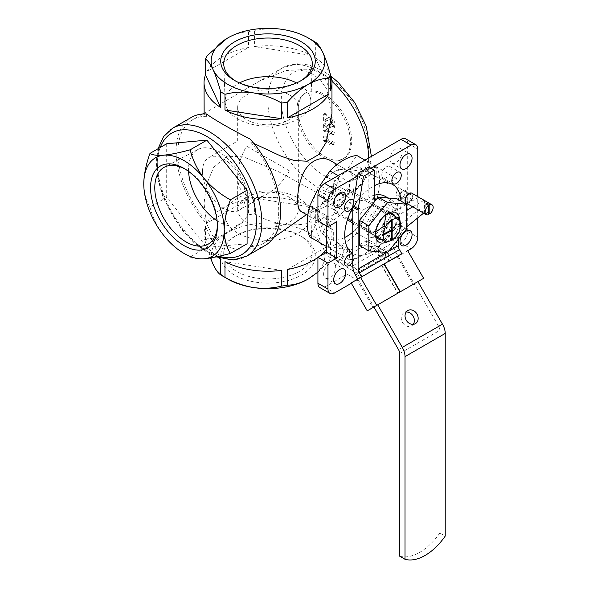<?xml version="1.0" encoding="UTF-8"?>
<svg xmlns="http://www.w3.org/2000/svg" width="589" height="589" viewBox="0 0 589 589"><rect width="100%" height="100%" fill="white"/><g stroke="black" fill="none" stroke-linecap="round" stroke-linejoin="round"><path stroke-width="0.44" stroke-dasharray="2.94 2.21" d="M333.948 212.099L346.052 219.086A18.097 10.447 -60 0 0 347.407 218.305L359.511 197.337A18.097 10.447 -60 0 0 359.511 195.776L347.407 188.789A18.097 10.447 -60 0 0 346.052 189.57L333.948 210.538A18.097 10.447 -60 0 0 333.948 212.099L347.407 219.866M387.091 182.774A39.794 22.978 120 0 0 382.71 178.754A39.794 22.978 120 0 0 376.209 176.914L376.209 166.68A51.169 29.538 120 0 0 349.41 182.148L349.41 192.382A39.794 22.978 120 0 0 338.064 212.033L329.199 217.15A51.169 29.538 120 0 0 326.63 234.113A51.169 29.538 120 0 0 329.199 248.102L338.064 242.985L321.984 233.7A39.794 22.978 -60 0 1 321.984 202.749L330.856 197.624A29.376 16.956 120 0 1 333.33 193.347L333.33 183.098A39.794 22.978 -60 0 1 360.129 167.629L360.129 177.878A29.376 16.956 120 0 1 361.418 178.496L337.114 164.471M321.984 233.7L330.856 228.576A29.376 16.956 120 0 0 332.041 229.379A29.376 16.956 120 0 0 333.33 229.997L333.33 240.246A39.794 22.978 -60 0 0 344.786 237.477M319.879 287.579A9.476 5.47 120 0 0 324.62 287.108L347.061 274.15L347.061 264.093L362.809 255A51.169 29.538 120 0 0 376.209 244.295L376.209 234.061L360.129 224.777A39.794 22.978 -60 0 1 352.759 232.199M360.129 224.777L360.129 214.529A29.376 16.956 120 0 0 362.596 210.251L371.475 205.127A39.794 22.978 -60 0 0 374.199 195.128M386.259 182.715L371.475 174.175A39.794 22.978 -60 0 1 374.803 185.483M371.475 174.175L362.596 179.299A29.376 16.956 120 0 0 361.418 178.496M246.563 197.3A30.319 17.508 0 0 0 237.676 209.684A30.319 17.508 0 0 0 268.002 227.185A30.319 17.508 0 0 0 298.321 209.684A30.319 17.508 0 0 0 289.442 197.3A30.319 17.508 0 0 0 246.563 197.3M289.442 94.91A30.319 17.508 180 0 1 298.321 107.286A30.319 17.508 180 0 1 268.002 124.794A30.319 17.508 180 0 1 237.676 107.286A30.319 17.508 180 0 1 256.399 91.111A30.319 17.508 180 0 1 289.442 94.91M289.442 170.862C283.464 180.992 276.315 188.539 268.002 193.494C251.79 203.249 237.338 194.9 237.676 175.993C237.816 166.312 240.776 156.35 246.563 146.109L289.442 170.862M349.41 249.53L349.41 259.764A51.169 29.538 120 0 0 362.809 255L378.558 245.907L378.558 255.965L400.999 243.007A9.476 5.47 120 0 0 407.698 231.403L407.698 143.201A9.476 5.47 120 0 0 405.74 138.864M378.558 255.965L388.607 261.766L407.721 250.73M347.061 274.15L357.111 279.952L357.111 279.495M351.346 283.28L357.111 279.952M417.748 217.901L417.748 196.601M370.982 168.27L357.678 175.949M376.209 234.061A39.794 22.978 120 0 0 387.555 214.411L396.419 209.294A51.169 29.538 120 0 0 398.886 195.592A3.917 2.26 -60 0 1 397.03 195.725A3.917 2.26 -60 0 1 396.412 192.655A3.917 2.26 -60 0 1 398.886 189.194A3.917 2.26 -60 0 1 400.947 188.936A3.917 2.26 -60 0 1 401.551 192.08A3.917 2.26 -60 0 1 398.989 195.533A3.917 2.26 -60 0 1 398.886 195.592A51.169 29.538 120 0 0 398.886 189.194A51.169 29.538 120 0 0 396.419 178.342L387.555 183.459M317.92 220.956L326.63 215.927L326.63 225.985M381.805 229.607A6.634 3.829 120 0 0 383.181 232.64A6.634 3.829 120 0 0 389.815 228.812A6.634 3.829 120 0 0 389.815 221.155A6.634 3.829 120 0 0 384.705 222.929A6.634 3.829 120 0 0 381.805 229.607M381.805 174.896A6.634 3.829 120 0 0 383.181 177.937A6.634 3.829 120 0 0 389.815 174.108A6.634 3.829 120 0 0 389.815 166.444A6.634 3.829 120 0 0 384.705 168.226A6.634 3.829 120 0 0 381.805 174.896M334.427 202.255A6.634 3.829 120 0 0 335.804 205.289A6.634 3.829 120 0 0 342.437 201.46A6.634 3.829 120 0 0 342.437 193.803A6.634 3.829 120 0 0 337.328 195.577A6.634 3.829 120 0 0 334.427 202.255M389.94 235.85A8.526 4.926 120 0 0 391.707 239.752A8.526 4.926 120 0 0 400.24 234.834A8.526 4.926 120 0 0 400.24 224.983A8.526 4.926 120 0 0 393.666 227.266A8.526 4.926 120 0 0 389.94 235.85M389.94 159.258A8.526 4.926 120 0 0 391.707 163.168A8.526 4.926 120 0 0 400.24 158.242A8.526 4.926 120 0 0 400.24 148.391A8.526 4.926 120 0 0 393.666 150.681A8.526 4.926 120 0 0 389.94 159.258M323.611 197.558A8.526 4.926 120 0 0 325.378 201.46A8.526 4.926 120 0 0 333.911 196.535A8.526 4.926 120 0 0 333.911 186.691A8.526 4.926 120 0 0 327.337 188.973A8.526 4.926 120 0 0 323.611 197.558M334.427 256.959A6.634 3.829 120 0 0 335.804 259.999A6.634 3.829 120 0 0 342.437 256.163A6.634 3.829 120 0 0 342.437 248.506A6.634 3.829 120 0 0 337.328 250.281A6.634 3.829 120 0 0 334.427 256.959M323.611 274.143A8.526 4.926 120 0 0 325.378 278.052A8.526 4.926 120 0 0 333.911 273.127A8.526 4.926 120 0 0 333.911 263.276A8.526 4.926 120 0 0 327.337 265.565A8.526 4.926 120 0 0 323.611 274.143M338.064 242.985A39.794 22.978 120 0 0 342.908 247.689A39.794 22.978 120 0 0 348.578 249.471M357.111 277.875L357.111 269.895L388.607 251.709L388.607 261.766M409.038 202.005A4.741 2.739 -60 0 1 405.688 200.069A4.741 2.739 -60 0 1 409.038 194.267A4.741 2.739 -60 0 1 412.388 196.203A4.741 2.739 -60 0 1 409.038 202.005A4.741 2.739 -60 0 1 406.675 202.241A4.741 2.739 -60 0 1 406.675 196.77A4.741 2.739 -60 0 1 411.409 194.031A4.741 2.739 -60 0 1 412.138 197.83A4.741 2.739 -60 0 1 409.038 202.005M391.854 235.409A6.634 3.829 120 0 0 393.231 238.442A6.634 3.829 120 0 0 399.865 234.613A6.634 3.829 120 0 0 399.865 226.956A6.634 3.829 120 0 0 394.755 228.731A6.634 3.829 120 0 0 391.854 235.409M352.767 206.746A6.634 3.829 120 0 0 353.628 201.092M352.759 261.472A6.634 3.829 120 0 0 352.759 254.492M400.962 201.077A39.794 22.978 -60 0 1 372.859 251.518A39.794 22.978 -60 0 1 352.958 253.491A39.794 22.978 -60 0 1 352.759 253.373M352.759 207.888A39.794 22.978 -60 0 1 374.199 185.793M396.419 178.342L376.989 167.129A51.169 29.538 -60 0 1 376.989 198.073L396.419 209.294M349.41 259.764L329.98 248.551A51.169 29.538 -60 0 0 356.779 233.075L346.73 206.791A29.376 16.956 -60 0 1 333.33 220.183A29.376 16.956 -60 0 1 319.93 222.259L329.98 248.551M376.209 244.295L356.779 233.075M329.199 217.15L317.92 210.634M329.199 248.102L326.63 246.614M376.209 166.68L364.922 160.164M349.41 182.148L338.123 175.632M376.989 167.129L349.196 171.561A29.376 16.956 -60 0 1 349.196 202.513L376.989 198.073M309.77 236.881L317.456 220.838A29.376 16.956 -60 0 1 317.456 189.886M319.93 185.609A29.376 16.956 -60 0 1 346.73 170.14L356.779 155.459M348.114 248.786L333.33 240.246M387.555 214.411L371.475 205.127M376.209 176.914L360.129 167.629M349.41 192.382L333.33 183.098M338.064 212.033L321.984 202.749M206.606 113.957L206.606 116.35L204.14 113.927M204.037 113.522L260.228 80.693L286.144 70.511L299.116 69.826L311.021 73.029L320.32 79.758L326.954 89.425L331.96 113.522M253.793 143.385L250.06 141.434A71.254 41.142 -120 0 1 263.96 243.095A71.254 41.142 -120 0 1 250.06 246.423L275.77 236.277M306.494 214.624L331.489 204.111L331.96 203.441L327.484 199.259L313.23 190.556L278.398 171.635L243.471 156.865L227.126 156.173L213.8 167.062L206.437 184.637L204.044 203.441L206.606 223.724L212.813 236.034L222.775 244.943L235.666 249.235L250.06 248.816A73.912 42.673 -120 0 0 265.293 245.392M206.606 116.35A71.254 41.142 -120 0 0 192.706 119.677A71.254 41.142 -120 0 0 206.606 221.331M301.509 211.753C304.167 213.196 308.297 212.268 313.908 208.97C332.807 200.407 349.608 170.236 330.885 160.871M166.694 143.753L166.694 197.352L206.894 247.365L247.093 243.772M143.775 183.783C144.033 193.118 146.101 200.856 149.996 206.997L166.694 197.352M149.996 206.997C152.367 217.024 156.998 226.559 163.882 235.593C171.178 244.236 179.947 251.37 190.195 257.003L206.894 247.365M190.195 257.003C192.574 258.689 197.197 259.285 204.081 258.799M331.96 203.441L331.96 234.304A63.958 36.93 180 0 0 315.336 209.47L330.503 242.153L330.503 257.857C328.11 256.377 325.584 252.865 322.919 247.321C320.283 241.468 317.758 234.091 315.336 225.175A63.958 36.93 0 0 0 313.23 223.901A63.958 36.93 0 0 0 311.021 222.686C302.105 224.976 292.667 225.447 282.713 224.107C272.891 222.414 263.452 219.02 254.411 213.925A63.958 36.93 0 0 0 248.521 214.838C241.961 222.296 235.055 228.215 227.796 232.603C220.529 236.601 213.623 238.655 207.078 238.766A63.958 36.93 0 0 0 205.502 242.167L210.472 257.953M331.96 234.304A63.958 36.93 180 0 1 330.503 242.153M311.021 206.975A63.958 36.93 180 0 0 254.411 198.221L311.021 206.975L311.021 222.686M248.521 199.134A63.958 36.93 180 0 0 207.078 223.054L248.521 199.134L248.521 214.838M220.669 259.138L205.502 226.463L205.502 242.167M218.534 257.717A63.958 36.93 180 0 1 204.044 234.304A63.958 36.93 180 0 1 205.502 226.463M281.586 270.388L224.983 261.634M287.484 269.475L328.92 245.554A63.958 36.93 180 0 1 326.63 249.066M318.391 257.047A63.958 36.93 180 0 1 317.92 257.393M328.92 245.554L328.92 261.258A63.958 36.93 0 0 0 330.503 257.857M315.336 209.47L315.336 225.175M250.06 246.423L250.06 248.816M254.411 198.221L254.411 213.925M207.078 223.054L207.078 238.766M227.796 37.946C235.07 33.948 241.976 31.894 248.521 31.784A63.958 36.93 180 0 1 254.411 30.871C263.327 28.581 272.759 28.11 282.713 29.45C292.542 31.143 301.973 34.537 311.021 39.632L311.021 55.337L254.411 46.583A63.958 36.93 180 0 1 311.021 55.337M311.021 39.632A63.958 36.93 180 0 1 313.23 40.847M315.336 42.121L315.336 57.825A63.958 36.93 180 0 1 330.503 74.818M207.078 55.712L207.078 71.416A63.958 36.93 180 0 1 248.521 47.488L207.078 71.416M248.521 31.784L248.521 47.488M254.411 30.871L254.411 46.583M250.06 139.048L250.06 141.434M330.503 90.507L315.336 57.825M191.381 117.38A73.912 42.673 -120 0 0 206.606 223.724M324.951 156.549A37.902 21.881 -120 0 0 343.902 158.426A37.902 21.881 -120 0 0 343.902 114.664A37.902 21.881 -120 0 0 306 92.782A37.902 21.881 -120 0 0 300.191 123.153A37.902 21.881 -120 0 0 324.951 156.549M317.92 272.081L328.92 261.258M227.796 279.024A56.853 32.822 180 0 1 213.085 264.306A56.853 32.822 180 0 1 227.796 232.603A56.853 32.822 180 0 1 282.713 224.107A56.853 32.822 180 0 1 322.919 247.321A56.853 32.822 180 0 1 308.202 279.024M234.577 236.513L234.577 236.513A47.267 27.293 0 0 0 234.577 275.107A47.267 27.293 0 0 0 301.428 275.107A47.267 27.293 0 0 0 301.428 236.513A47.267 27.293 0 0 0 234.577 236.513L236.69 235.298A44.285 25.57 0 0 0 223.732 252.814A44.285 25.57 0 0 0 268.002 278.943A44.285 25.57 0 0 0 312.273 252.814A44.285 25.57 0 0 0 299.315 235.298A44.285 25.57 0 0 0 236.69 235.298L234.577 236.513M319.93 222.259L333.33 229.997M317.456 220.838L330.856 228.576M318.811 190.667L330.856 197.624M321.277 186.389L333.33 193.347M346.73 170.14L360.129 177.878M349.196 171.561L362.596 179.299M349.196 202.513L362.596 210.251M346.73 206.791L360.129 214.529M326.63 215.927L336.68 221.729M347.061 264.093L357.111 269.895M378.558 245.907L388.607 251.709M300.338 81.061A44.285 25.57 180 0 1 299.315 81.672A44.285 25.57 180 0 1 236.69 81.672A44.285 25.57 180 0 1 235.666 81.061M296.51 82.924A42.835 24.731 180 0 1 298.292 83.896A42.835 24.731 180 0 1 310.83 101.934A42.835 24.731 180 0 1 268.002 126.12A42.835 24.731 180 0 1 225.175 101.934A42.835 24.731 180 0 1 239.495 82.924M237.713 198.095A42.835 24.731 0 0 0 225.175 215.037A42.835 24.731 0 0 0 268.002 240.312A42.835 24.731 0 0 0 310.83 215.037A42.835 24.731 0 0 0 283.957 192.632A42.835 24.731 0 0 0 237.713 198.095M185.056 169.036A44.285 25.57 60 0 1 186.095 169.617A44.285 25.57 60 0 1 217.407 223.849A44.285 25.57 60 0 1 217.385 225.042M188.583 171.421A42.835 24.731 60 0 1 188.532 169.389A42.835 24.731 60 0 1 197.882 149.518A42.835 24.731 60 0 1 240.238 174.513A42.835 24.731 60 0 1 240.71 223.695A42.835 24.731 60 0 1 217.083 220.794M202.491 171.546A30.319 17.508 60 0 1 208.771 157.668A30.319 17.508 60 0 1 239.09 175.176A30.319 17.508 60 0 1 239.09 210.185A30.319 17.508 60 0 1 215.729 202.064A30.319 17.508 60 0 1 202.491 171.546M326.269 137.981L326.269 136.574L324.951 135.816L324.951 140.145L326.269 140.904L326.269 139.497L332.454 143.075L330.584 143.399L332.454 144.482L334.331 144.158L334.331 142.641L326.269 137.981L324.929 138.754L324.929 137.347L326.269 136.574M324.929 137.347L323.611 136.589L323.611 140.926L324.929 141.684L324.929 140.27L331.114 143.849L329.244 144.172L331.114 145.255L332.991 144.931L332.991 143.414L324.929 138.754M332.991 143.414L334.331 142.641M332.991 144.931L334.331 144.158M331.114 145.255L332.454 144.482M329.244 144.172L330.584 143.399M331.114 143.849L332.454 143.075M324.929 140.27L326.269 139.497M324.929 141.684L326.269 140.904M323.611 140.926L324.951 140.145M323.611 136.589L324.951 135.816M326.269 127.923L326.269 126.517L324.951 125.759L324.951 130.088L326.269 130.846L326.269 129.44L332.454 133.018L330.584 133.342L332.454 134.425L334.331 134.101L334.331 132.584L326.269 127.923L324.929 128.697L324.929 127.29L326.269 126.517M324.929 127.29L323.611 126.532L323.611 130.861L324.929 131.619L324.929 130.213L331.114 133.791L329.244 134.115L331.114 135.198L332.991 134.874L332.991 133.357L324.929 128.697M332.991 133.357L334.331 132.584M332.991 134.874L334.331 134.101M331.114 135.198L332.454 134.425M329.244 134.115L330.584 133.342M331.114 133.791L332.454 133.018M324.929 130.213L326.269 129.44M324.929 131.619L326.269 130.846M323.611 130.861L324.951 130.088M323.611 126.532L324.951 125.759M334.604 127.305L334.604 125.759L324.951 123.594L324.951 125.14L334.604 127.305L333.264 128.078L333.264 126.532L334.604 125.759M333.264 126.532L323.611 124.367L323.611 125.913L333.264 128.078M323.611 125.913L324.951 125.14M323.611 124.367L324.951 123.594M331.519 122.151L331.519 123.668A3.983 2.297 -120 0 0 333.507 123.867A3.983 2.297 -120 0 0 333.507 119.272A3.983 2.297 -120 0 0 329.531 116.975A3.983 2.297 -120 0 0 329.479 117.005L326.269 119.044L326.269 114.141L324.951 113.382L324.951 119.876L326.762 120.922L330.429 118.595A2.12 1.222 -120 0 1 330.458 118.58A2.12 1.222 -120 0 1 332.579 119.81A2.12 1.222 -120 0 1 332.579 122.254A2.12 1.222 -120 0 1 331.519 122.151L330.179 122.924L330.179 124.441L331.519 123.668M330.179 122.924A2.12 1.222 -120 0 0 331.239 123.035A2.12 1.222 -120 0 0 331.239 120.583A2.12 1.222 -120 0 0 329.118 119.353A2.12 1.222 -120 0 0 329.089 119.368L330.429 118.595M330.179 124.441A3.983 2.297 -120 0 0 332.167 124.64A3.983 2.297 -120 0 0 332.167 120.046A3.983 2.297 -120 0 0 328.191 117.748A3.983 2.297 -120 0 0 328.139 117.778L324.929 119.817L324.929 114.914L323.611 114.156L323.611 120.649L325.422 121.702L329.089 119.368M325.422 121.702L326.762 120.922M323.611 120.649L324.951 119.876M323.611 114.156L324.951 113.382M324.929 114.914L326.269 114.141M324.929 119.817L326.269 119.044M323.611 157.322A37.902 21.881 -120 0 0 342.562 159.199A37.902 21.881 -120 0 0 342.562 115.437A37.902 21.881 -120 0 0 304.66 93.555A37.902 21.881 -120 0 0 298.851 123.926A37.902 21.881 -120 0 0 323.611 157.322M408.457 200.996A3.917 2.26 -60 0 1 406.498 201.195A3.917 2.26 -60 0 1 405.688 199.399A3.917 2.26 -60 0 1 408.457 194.598A3.917 2.26 -60 0 1 410.415 194.407A3.917 2.26 -60 0 1 411.019 197.543A3.917 2.26 -60 0 1 408.457 200.996M347.407 218.305L383.181 238.957C393.894 246.04 406.785 223.761 395.285 217.996L359.511 197.337M389.086 212.857L347.407 188.789M359.511 195.776L399.762 219.02M375.701 232.154L369.73 231.19L352.759 221.398M347.849 218.563L333.948 210.538M346.052 189.57L381.834 210.229L385.655 214.911M386.31 242.322L346.052 219.086M352.759 222.959L375.635 236.16M391.354 219.564L391.619 229.857M391.354 229.703L382.57 234.768M391.354 230.321L391.354 240.459M398.046 255.862L389.336 260.89L398.046 255.862L414.148 283.765L367.249 310.845M356.868 279.642L372.97 307.546L417.91 281.601L414.119 283.788L438.687 326.365A5.684 3.284 -120 0 1 439.858 330.319L439.858 532.979L445.225 536.078M357.817 279.09L362.228 276.543L357.817 279.09L373.919 307.002M397.067 256.429L413.169 284.332L414.119 283.788L395.705 251.871A13.267 7.657 -120 0 1 392.959 242.631L392.959 230.63L419.088 209.353L419.088 196.976M398.319 239.215L398.319 233.723L392.959 230.63M381.841 265.227L397.943 293.131M381.576 265.381L397.678 293.285M398.319 233.723L406.358 227.177M423.624 213.122L424.448 212.445L424.448 200.466M376.437 199.318A36.952 21.337 -60 0 1 390.691 199.531A36.952 21.337 -60 0 1 398.319 215.154L406.358 210.516M412.734 206.835L424.109 200.267M378.219 237.433L391.486 214.462L378.219 206.798L364.952 229.776L378.219 237.433L372.859 234.341L386.126 211.363L372.859 203.706L359.592 226.684L372.859 234.341M374.199 195.239A36.952 21.337 120 0 0 368.839 197.205L368.839 167.033M406.358 204.324L392.959 212.062A36.952 21.337 120 0 0 385.331 196.431M418.742 197.175L407.374 203.735M413.242 324.333A7.583 6.192 -120 0 1 411.593 325.85L411.593 325.85A7.583 6.192 -120 0 1 402.442 322.374A7.583 6.192 -120 0 1 404.017 312.715A7.583 6.192 -120 0 1 406.16 312.052M398.319 215.154L392.959 212.062M399.659 556.193A47.378 27.352 120 0 0 439.858 532.979M424.448 212.445L419.088 209.353M374.199 200.304L368.839 197.205M391.486 214.462L386.126 211.363M378.219 206.798L372.859 203.706M364.952 229.776L359.592 226.684M414.148 283.765L423.631 278.303M372.97 307.546L413.169 284.332M362.228 276.543L358.495 270.071L337.085 257.71L337.085 261.575L357.103 273.134L359.857 277.912M357.103 273.134L386.583 256.119L389.336 260.89M391.707 259.521L387.974 253.049L366.564 240.687L366.564 244.56L386.583 256.119M358.495 270.071L387.974 253.049M337.085 257.71L366.564 240.687M337.085 261.575L366.564 244.56M406.358 229.209L396.979 223.791L396.979 198.78M359.459 245.458L378.219 247.13L396.979 223.791M387.599 252.548L378.219 247.13M399.57 218.909A17.059 9.844 -60 0 1 387.599 241.461A17.059 9.844 -60 0 1 386.112 242.212M378.219 236.042A17.059 9.844 -60 0 1 366.159 229.084A17.059 9.844 -60 0 1 378.219 208.189A17.059 9.844 -60 0 1 390.279 215.154A17.059 9.844 -60 0 1 378.219 236.042L380.03 234.996A14.489 8.364 -60 0 1 372.785 235.718A14.489 8.364 -60 0 1 372.785 218.983A14.489 8.364 -60 0 1 387.275 210.612A14.489 8.364 -60 0 1 390.279 217.245A14.489 8.364 -60 0 1 380.03 234.996L378.219 236.042M395.204 216.391A14.489 8.364 -60 0 1 385.788 238.317A14.489 8.364 -60 0 1 381.753 239.694M376.371 236.587A14.489 8.364 -60 0 1 375.539 232.405A14.489 8.364 -60 0 1 385.788 214.654A14.489 8.364 -60 0 1 389.822 213.284M411.88 193.214A5.684 3.284 -60 0 1 412.756 197.764A5.684 3.284 -60 0 1 409.038 202.778A5.684 3.284 -60 0 1 406.196 203.058M428.468 214.705L425.788 213.159A5.684 3.284 120 0 0 426.458 212.835A5.684 3.284 120 0 0 427.128 212.386L427.128 204.773M428.468 213.159L427.128 212.386M402.994 198.515A4.741 2.739 -60 0 1 400.63 198.751A4.741 2.739 -60 0 1 399.644 196.579A4.741 2.739 -60 0 1 402.994 190.777A4.741 2.739 -60 0 1 405.365 190.541A4.741 2.739 -60 0 1 406.093 194.341A4.741 2.739 -60 0 1 402.994 198.515M402.339 197.374A3.806 2.201 -60 0 1 399.644 195.82A3.806 2.201 -60 0 1 402.339 191.16A3.806 2.201 -60 0 1 405.033 192.713A3.806 2.201 -60 0 1 402.339 197.374M425.788 204L425.788 213.159M400.999 243.007L411.048 248.808M324.62 287.108L334.67 292.91M407.698 231.403L417.748 237.205M407.698 143.201L417.748 149.01M331.924 81.363A71.254 41.142 -120 0 0 282.624 67.764A71.254 41.142 -120 0 0 271.698 124.861A71.254 41.142 -120 0 0 318.251 187.655A71.254 41.142 -120 0 0 353.879 191.182A71.254 41.142 -120 0 0 368.633 158.021M160.223 147.486A70.12 40.486 -120 0 0 206.894 251.017A70.12 40.486 -120 0 0 218.961 256.259M172.621 128.211A73.912 42.673 -120 0 0 161.29 187.435A73.912 42.673 -120 0 0 209.574 252.563A73.912 42.673 -120 0 0 246.526 256.222M324.951 176.045A61.779 35.671 -120 0 0 362.787 122.225A61.779 35.671 -120 0 0 287.123 78.536A61.779 35.671 -120 0 0 324.951 176.045M328.139 117.778L329.479 117.005M395.285 216.435A18.097 10.447 -60 0 1 395.285 217.996M383.181 238.957A18.097 10.447 -60 0 1 381.834 239.738M381.834 210.229A18.097 10.447 -60 0 1 382.887 209.603A18.097 10.447 -60 0 1 383.181 209.448M369.73 232.751A18.097 10.447 -60 0 1 369.73 231.19M386.656 252.467L388.549 251.37M352.759 265.845L392.959 242.631M355.506 275.085L395.705 251.871M398.481 349.572L438.687 326.365M399.659 353.533L439.858 330.319M237.676 107.286L237.676 140.977L208.771 157.668M237.676 175.993L237.676 209.684M298.321 107.286L298.321 209.684M392.76 184.556L382.71 178.754M352.958 253.491L342.908 247.689M330.959 76.158L322.441 70.511L309.284 65.033L298.167 63.605L282.624 67.764L260.228 80.693M204.516 112.86L204.044 113.132M202.52 114.008L192.706 119.677M371.394 156.431L368.037 174.108L365.239 179.829L353.879 191.182L331.489 204.111M273.775 237.426L263.96 243.095M204.044 203.441L204.044 234.304M216.192 256.863L207.681 252.747L194.326 243.036L181.972 230.034L163.227 197.742L157.771 179.144L156.232 161.519L158.021 148.759M332.041 229.379L307.745 215.346M325.378 278.052L335.428 283.854M333.911 263.276L343.961 269.077M325.378 201.46L335.428 207.262M333.911 186.691L343.961 192.493M391.707 163.168L401.757 168.969M400.24 148.391L410.29 154.193M391.707 239.752L401.757 245.554M400.24 224.983L410.29 230.785M335.804 259.999L345.853 265.801M342.437 248.506L352.487 254.308M335.804 205.289L345.853 211.09M342.437 193.803L352.487 199.605M383.181 177.937L393.231 183.739M389.815 166.444L399.865 172.246M383.181 232.64L393.231 238.442M389.815 221.155L399.865 226.956M299.315 81.672L301.428 80.45M236.69 81.672L234.577 80.45M310.83 101.934L312.273 64.157M225.175 101.934L223.732 64.157M299.315 235.298L301.428 236.513M225.175 215.037L223.732 252.814M310.83 215.037L312.273 252.814M186.095 169.617L183.982 168.395M217.407 223.849L217.407 226.294M197.882 149.518L164.441 167.151M240.71 223.695L208.72 243.831M239.09 210.185L268.002 193.494M331.239 123.035L332.579 122.254M329.118 119.353L330.458 118.58M332.167 124.64L333.507 123.867M328.191 117.748L329.531 116.975M342.562 159.199L343.902 158.426M304.66 93.555L306 92.782M405.688 199.399L405.688 200.069M408.457 194.598L409.038 194.267M410.415 194.407L400.947 188.936M406.498 201.195L397.03 195.725M390.691 199.531L388.004 197.978M407.809 310.536L404.017 312.715M415.385 323.67L411.593 325.85M375.539 232.405L375.539 234.496M385.788 214.654L387.599 213.608M393.032 213.94L387.275 210.612M378.543 239.038L372.785 235.718M390.279 217.245L390.279 215.154M411.409 194.031L405.365 190.541M406.675 202.241L400.63 198.751M399.644 195.82L399.644 196.579M402.339 191.16L402.994 190.777"/><path stroke-width="0.88" d="M392.156 239.988L392.156 219.726A12.413 7.164 -60 0 1 400.653 225.469A12.413 7.164 -60 0 1 392.34 239.87A12.413 7.164 -60 0 1 392.156 239.988L392.156 239.988M391.619 220.036L391.619 229.857L383.115 234.768A12.413 7.164 -60 0 1 391.619 220.036L391.354 219.564A12.796 7.392 120 0 1 391.891 219.255L392.156 219.726M352.759 232.199A39.794 22.978 -60 0 1 346.73 236.432A39.794 22.978 -60 0 1 344.786 237.477M374.803 185.483A39.794 22.978 -60 0 1 374.199 195.128M407.721 250.73L411.048 248.808A9.476 5.47 120 0 0 417.748 237.205L417.748 217.901M326.63 225.985L326.63 252.291L317.92 257.319L327.97 263.121L327.97 289.044A9.476 5.47 120 0 0 329.928 293.381A9.476 5.47 120 0 0 334.67 292.91L351.346 283.28M417.748 196.601L417.748 149.01A9.476 5.47 120 0 0 415.79 144.666A9.476 5.47 120 0 0 411.048 145.137L370.982 168.27M415.79 144.666L405.74 138.864A9.476 5.47 120 0 0 400.999 139.335L324.62 183.437A9.476 5.47 120 0 0 317.92 195.04L317.92 220.956L327.97 226.758L336.68 221.729L336.68 258.092L327.97 263.121M357.678 175.949L334.67 189.238A9.476 5.47 120 0 0 327.97 200.842L327.97 226.758M317.92 257.319L317.92 283.235A9.476 5.47 120 0 0 319.879 287.579L329.928 293.381M386.259 182.715L387.555 183.459A39.794 22.978 120 0 0 387.091 182.774M348.578 249.471A39.794 22.978 120 0 0 349.41 249.53L348.114 248.786M357.111 279.495L357.111 277.875M391.854 180.698A6.634 3.829 120 0 0 393.231 183.739A6.634 3.829 120 0 0 399.865 179.91A6.634 3.829 120 0 0 399.865 172.246A6.634 3.829 120 0 0 394.755 174.027A6.634 3.829 120 0 0 391.854 180.698M353.628 201.092A6.634 3.829 120 0 0 352.487 199.605A6.634 3.829 120 0 0 347.377 201.379A6.634 3.829 120 0 0 344.477 208.057A6.634 3.829 120 0 0 345.853 211.09A6.634 3.829 120 0 0 352.767 206.746M352.759 254.492A6.634 3.829 120 0 0 352.487 254.308A6.634 3.829 120 0 0 347.377 256.09A6.634 3.829 120 0 0 344.477 262.76A6.634 3.829 120 0 0 345.853 265.801A6.634 3.829 120 0 0 352.759 261.472M399.99 241.652A8.526 4.926 120 0 0 401.757 245.554A8.526 4.926 120 0 0 410.29 240.636A8.526 4.926 120 0 0 410.29 230.785A8.526 4.926 120 0 0 403.715 233.067A8.526 4.926 120 0 0 399.99 241.652M399.99 165.06A8.526 4.926 120 0 0 401.757 168.969A8.526 4.926 120 0 0 410.29 164.044A8.526 4.926 120 0 0 410.29 154.193A8.526 4.926 120 0 0 403.715 156.483A8.526 4.926 120 0 0 399.99 165.06M333.661 203.36A8.526 4.926 120 0 0 335.428 207.262A8.526 4.926 120 0 0 343.961 202.336A8.526 4.926 120 0 0 343.961 192.493A8.526 4.926 120 0 0 337.387 194.775A8.526 4.926 120 0 0 333.661 203.36M333.661 279.944A8.526 4.926 120 0 0 335.428 283.854A8.526 4.926 120 0 0 343.961 278.928A8.526 4.926 120 0 0 343.961 269.077A8.526 4.926 120 0 0 337.387 271.367A8.526 4.926 120 0 0 333.661 279.944M352.759 253.373A39.794 22.978 -60 0 1 352.759 207.888M374.199 185.793A39.794 22.978 -60 0 1 392.76 184.556A39.794 22.978 -60 0 1 400.962 201.077M317.92 210.634L309.77 205.936A51.169 29.538 -60 0 0 309.77 236.881L326.63 246.614M364.922 160.164L356.779 155.459A51.169 29.538 -60 0 0 329.98 170.935L319.93 185.609L321.277 186.389M338.123 175.632L329.98 170.935M318.811 190.667L317.456 189.886L309.77 205.936M204.14 113.927L204.044 82.666A63.958 36.93 180 0 1 205.502 74.818L220.669 107.5A63.958 36.93 180 0 1 204.044 82.666M331.96 82.666A63.958 36.93 180 0 1 330.503 90.507L330.503 74.803A63.958 36.93 180 0 1 328.92 78.204C322.367 78.322 315.461 80.369 308.202 84.367C300.935 88.755 294.029 94.682 287.484 102.133A63.958 36.93 180 0 1 281.586 103.046C272.678 97.995 263.239 94.601 253.285 92.863C243.463 91.516 234.024 91.987 224.983 94.284A63.958 36.93 180 0 1 220.669 91.796C218.283 82.975 215.751 75.598 213.085 69.649A56.853 32.822 180 0 1 227.796 37.946A56.853 32.822 180 0 1 282.713 29.45A56.853 32.822 180 0 1 308.202 37.946L313.23 40.847A63.958 36.93 180 0 1 315.336 42.121C317.721 43.601 320.247 47.113 322.919 52.657C325.548 58.51 328.08 65.887 330.503 74.803A63.958 36.93 180 0 1 331.96 82.666L331.96 113.522L326.137 142.45L318.421 154.774L307.141 161.209L294.485 160.576L281.446 156.365L253.793 143.385M273.775 237.426L306.494 214.624M337.114 164.471L330.885 160.871C320.497 154.237 306.089 162.505 301.516 177.812C296.311 192.684 296.296 209.389 301.509 211.753L307.745 215.346M230.402 253.417C226.5 247.255 224.431 239.517 224.181 230.203C224.431 220.581 226.507 210.45 230.402 199.811C220.257 194.267 211.48 187.133 204.081 178.393C197.256 169.477 192.632 159.943 190.195 149.797L206.894 140.16L166.694 143.753L149.996 153.39C146.101 164.051 144.025 174.182 143.775 183.783A56.853 32.822 -120 0 0 163.882 235.593A56.853 32.822 -120 0 0 204.081 258.799C211.377 258.034 220.153 256.237 230.402 253.417L247.093 243.772L247.093 190.173L206.894 140.16M230.402 199.811L247.093 190.173M190.195 149.797C180.05 152.603 171.281 154.399 163.882 155.187C157.057 155.68 152.426 155.084 149.996 153.39M210.472 257.953L213.085 264.306C215.714 269.806 218.247 273.318 220.669 274.849L220.669 259.138A63.958 36.93 180 0 1 218.534 257.717M281.586 286.092L281.586 270.388A63.958 36.93 180 0 1 224.983 261.634L224.983 277.338C233.899 282.389 243.331 285.775 253.285 287.52C263.114 288.86 272.545 288.389 281.586 286.092A63.958 36.93 0 0 0 287.484 285.179C294.036 285.069 300.942 283.014 308.202 279.024L317.92 272.081M326.63 249.066A63.958 36.93 180 0 1 318.391 257.047M317.92 257.393A63.958 36.93 180 0 1 287.484 269.475L287.484 285.179M220.669 274.849A63.958 36.93 0 0 0 222.775 276.123A63.958 36.93 0 0 0 224.983 277.338M328.92 78.204L328.92 93.909A63.958 36.93 180 0 1 287.484 117.837L328.92 93.909M287.484 102.133L287.484 117.837M281.586 103.046L281.586 118.75A63.958 36.93 180 0 1 224.983 109.988L281.586 118.75M224.983 94.284L224.983 109.988M220.669 91.796L220.669 107.5M308.202 37.946A56.853 32.822 180 0 1 322.919 52.657A56.853 32.822 180 0 1 308.202 84.367A56.853 32.822 180 0 1 253.285 92.863A56.853 32.822 180 0 1 213.085 69.649C210.45 64.157 207.924 60.638 205.502 59.114L205.502 74.818M205.502 59.114A63.958 36.93 180 0 1 207.078 55.712L226.934 38.454M172.621 128.211A73.912 42.673 -120 0 1 246.526 170.884A73.912 42.673 -120 0 1 246.526 256.222L265.293 245.392A73.912 42.673 -120 0 0 250.06 139.048C230.225 128.873 211.797 118.234 206.606 113.957A73.912 42.673 -120 0 0 191.381 117.38L172.621 128.211L163.558 136.582L158.021 148.759M308.202 279.024A56.853 32.822 180 0 1 253.285 287.52A56.853 32.822 180 0 1 227.796 279.024L222.775 276.123M301.428 41.856A47.267 27.293 180 0 1 301.428 80.45A47.267 27.293 180 0 1 234.577 80.45A47.267 27.293 180 0 1 234.577 41.856A47.267 27.293 180 0 1 301.428 41.856M204.081 258.799A56.853 32.822 -120 0 0 224.181 230.203A56.853 32.822 -120 0 0 204.081 178.393A56.853 32.822 -120 0 0 163.882 155.187A56.853 32.822 -120 0 0 143.775 183.783M150.556 187.692A47.267 27.293 60 0 1 183.982 168.395A47.267 27.293 60 0 1 217.407 226.294A47.267 27.293 60 0 1 183.982 245.591A47.267 27.293 60 0 1 150.556 187.692M326.63 252.291L336.68 258.092M235.666 81.061A44.285 25.57 180 0 1 223.732 64.157A44.285 25.57 180 0 1 250.605 40.081A44.285 25.57 180 0 1 299.315 45.515A44.285 25.57 180 0 1 312.273 64.157A44.285 25.57 180 0 1 300.338 81.061M239.495 82.924A42.835 24.731 180 0 1 296.51 82.924M217.385 225.042A44.285 25.57 60 0 1 208.72 243.831A44.285 25.57 60 0 1 174.432 232.596A44.285 25.57 60 0 1 154.782 187.692A44.285 25.57 60 0 1 164.441 167.151A44.285 25.57 60 0 1 185.056 169.036M217.083 220.794A42.835 24.731 60 0 1 188.583 171.421M400.653 225.469L399.762 219.02L389.086 212.857M352.759 221.398L347.849 218.563M385.655 214.911L384.396 225.683L375.701 232.154M375.635 236.16L386.31 242.322L391.53 240.356A12.796 7.392 120 0 0 391.891 240.15L391.891 219.255M352.759 222.959L347.407 219.866M391.619 240.297A12.413 7.164 -60 0 1 383.115 235.386L391.619 230.476L391.354 240.459A12.796 7.392 120 0 0 391.53 240.356M383.115 234.768L382.57 234.768A12.796 7.392 120 0 0 382.57 235.386L383.115 235.386M382.57 235.386L391.619 230.476M376.437 199.318A36.952 21.337 -60 0 0 374.199 200.304L374.199 170.125L363.479 176.317L358.23 208.904A7.583 4.373 -60 0 0 358.119 210.214L358.119 268.937A5.684 3.284 60 0 0 359.297 272.898L361.609 276.904L351.147 282.941L367.249 310.845L376.732 305.382L400.314 291.761L384.212 263.857L381.841 265.227L401.808 253.697L399.497 249.692A5.684 3.284 -120 0 1 398.319 245.731L398.319 239.215M384.212 263.857L401.808 253.697M400.314 291.761L423.631 278.303L407.529 250.399M357.817 279.09L356.868 279.642L357.817 279.09L355.506 275.085A13.267 7.657 60 0 1 352.759 265.845L352.759 207.122A7.583 4.373 120 0 1 352.87 205.811L358.119 173.225L368.839 167.033L374.199 170.125M377.711 304.815L402.272 347.385A13.267 7.657 60 0 1 405.018 356.625L405.018 559.285A47.378 27.352 120 0 0 445.225 536.078L445.225 333.418A13.267 7.657 -120 0 0 442.479 324.178L417.91 281.601M415.385 323.663A7.583 6.192 -120 0 1 415.385 323.67A7.583 6.192 -120 0 1 406.233 320.188A7.583 6.192 -120 0 1 407.809 310.536A7.583 6.192 -120 0 1 416.96 314.003A7.583 6.192 -120 0 1 415.385 323.663M361.609 276.904L383.947 264.012L400.049 291.916M406.358 227.177L423.624 213.122M424.448 200.466L418.742 197.175M406.358 210.516L412.734 206.835M388.004 197.978L385.331 196.431A36.952 21.337 120 0 0 374.199 195.239M407.374 203.735L406.358 204.324M406.16 312.052A7.583 6.192 -120 0 1 413.169 316.197A7.583 6.192 -120 0 1 413.242 324.333M405.018 559.285L399.659 556.193L399.659 353.533A5.684 3.284 60 0 0 398.481 349.572L373.919 307.002M363.479 176.317L358.119 173.225M376.732 305.382L360.63 277.478L383.947 264.012M360.63 277.478L351.147 282.941M406.358 204.199L396.979 198.78L378.219 197.101L359.459 220.441L359.459 245.458L368.839 250.87L387.599 252.548L406.358 229.209L406.358 204.199L387.599 202.52L378.219 197.101M387.599 202.52L368.839 225.859L359.459 220.441M368.839 225.859L368.839 250.87M386.112 242.212A17.059 9.844 -60 0 1 375.539 234.496A17.059 9.844 -60 0 1 387.599 213.608A17.059 9.844 -60 0 1 399.57 218.909M381.753 239.694A14.489 8.364 -60 0 1 378.543 239.038A14.489 8.364 -60 0 1 376.371 236.587M389.822 213.284A14.489 8.364 -60 0 1 393.032 213.94A14.489 8.364 -60 0 1 395.204 216.391M429.808 204.773A5.684 3.284 -60 0 1 431.98 204.817A5.684 3.284 -60 0 1 432.974 208.94A5.684 3.284 -60 0 1 429.808 213.932L429.808 204.773L427.128 203.227A5.684 3.284 120 0 0 425.788 204L428.468 205.546L428.468 214.705A5.684 3.284 -60 0 1 426.296 214.661A5.684 3.284 -60 0 1 425.31 210.538A5.684 3.284 -60 0 1 428.468 205.546M426.296 214.661L406.196 203.058A5.684 3.284 -60 0 1 406.196 196.49A5.684 3.284 -60 0 1 411.88 193.214L431.98 204.817M429.808 213.932L428.468 213.159M427.128 204.773L427.128 203.227M324.62 183.437L334.67 189.238M400.999 139.335L411.048 145.137M317.92 283.235L327.97 289.044M317.92 195.04L327.97 200.842M368.633 158.021A71.254 41.142 -120 0 0 331.924 81.363M218.961 256.259A70.12 40.486 -120 0 0 243.64 176.538A70.12 40.486 -120 0 0 160.223 147.486M358.119 210.214L352.759 207.122M402.272 347.385L442.479 324.178M359.297 272.898L399.497 249.692M358.119 268.937L386.656 252.467M388.549 251.37L398.319 245.731M405.018 356.625L445.225 333.418M358.23 208.904L352.87 205.811M204.044 113.132L202.52 114.008M371.394 156.431L366.24 126.252L354.711 102.56L338.329 82.475L330.959 76.158M246.526 256.222L233.31 259.977L216.192 256.863"/></g></svg>
